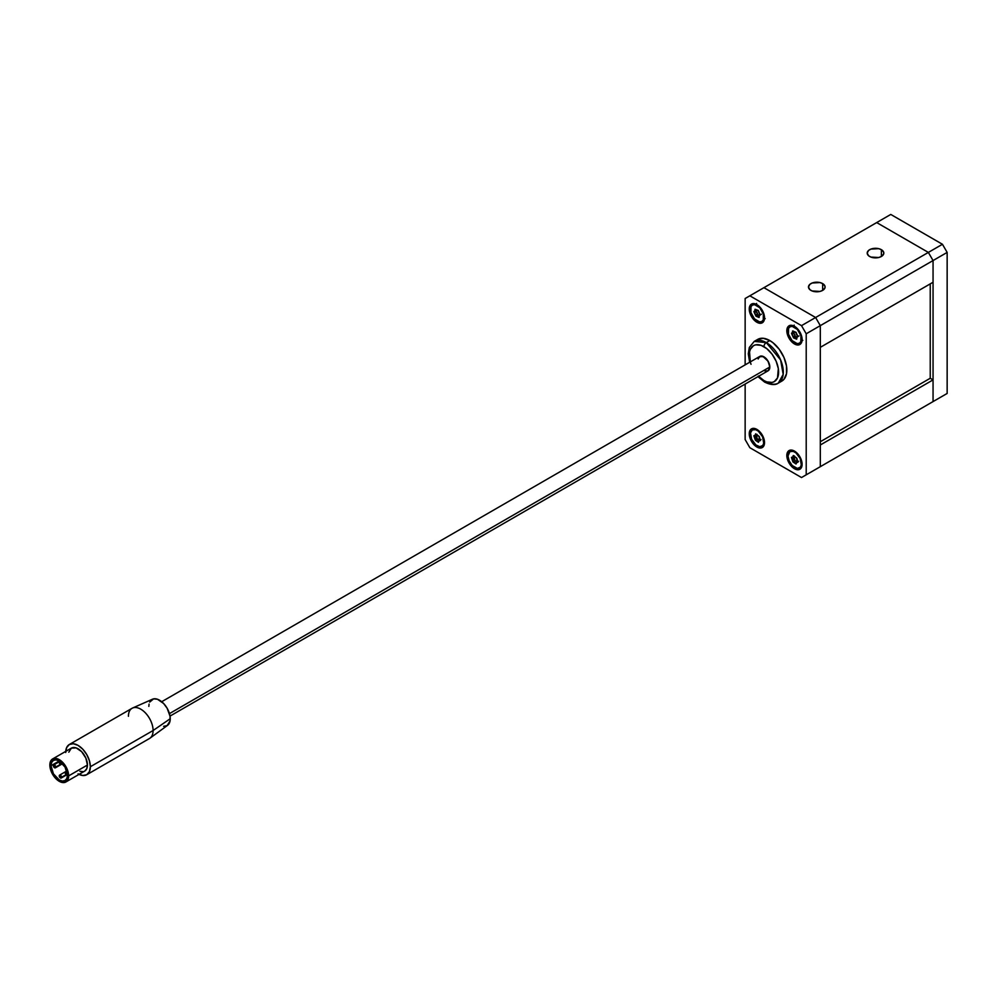 <?xml version="1.0" encoding="UTF-8"?>
<svg xmlns="http://www.w3.org/2000/svg" width="997" height="997" viewBox="0 0 997 997"><rect width="100%" height="100%" fill="white"/><g stroke="black" fill="none" stroke-linecap="round" stroke-linejoin="round"><path stroke-width="1.5" d="M822.65 283.597L822.65 290.389L824.93 287.934L824.93 286.052L822.65 283.597L819.958 282.562L812.169 283.011L809.876 284.332L808.48 286.986A8.3 4.798 180 0 1 813.602 282.562A8.3 4.798 180 0 1 822.65 283.597A8.3 4.798 180 0 1 825.092 286.986A8.3 4.798 180 0 1 819.958 291.423A8.3 4.798 180 0 1 810.91 290.389A8.3 4.798 180 0 1 808.48 286.986L809.876 289.653L812.169 290.974L819.958 291.423L822.65 290.389L822.65 283.597M881.385 249.699L881.385 256.478L883.654 254.023L883.654 252.154L881.385 249.699L878.681 248.664L870.892 249.1L868.599 250.421L867.203 253.088A8.3 4.798 180 0 1 872.325 248.664A8.3 4.798 180 0 1 881.385 249.699A8.3 4.798 180 0 1 883.816 253.088A8.3 4.798 180 0 1 878.681 257.513A8.3 4.798 180 0 1 869.633 256.478A8.3 4.798 180 0 1 867.203 253.088L868.599 255.755L870.892 257.076L878.681 257.513L881.385 256.478L881.385 249.699M820.307 347.342L933.055 282.251L820.307 347.342L820.307 325.645L933.055 260.553L933.055 282.251L933.055 260.553L820.307 325.645L820.307 347.342M928.357 252.415L815.608 317.507L763.926 287.672L876.687 222.58L928.357 252.415L933.055 260.553L947.15 252.415L947.15 393.454L933.055 401.592L933.055 260.553L933.055 401.592L928.357 404.296L947.15 393.454L942.452 396.17L947.15 393.454L947.15 252.415L933.055 260.553L928.357 252.415L933.055 260.553L928.357 252.415L876.687 222.58L928.357 252.415L942.452 244.277L815.608 317.507L820.307 325.645L815.608 317.507L801.513 325.645L749.844 295.81L763.926 287.672L815.608 317.507L763.926 287.672L815.608 317.507L820.307 325.645L820.307 466.683L806.212 474.821L806.212 333.783L820.307 325.645L815.608 317.507L801.513 325.645L749.844 295.81L745.145 298.514L745.145 364.877L745.145 298.514L890.77 214.442L942.452 244.277L947.15 252.415L942.452 244.277L890.77 214.442L876.687 222.58L928.357 252.415M930.238 378.262L930.238 283.871L930.238 378.262L820.307 441.733L930.238 378.262L933.055 379.894L820.307 444.986L933.055 379.894L933.055 401.592L820.307 466.683L820.307 325.645L806.212 333.783L801.513 325.645L806.212 333.783L806.212 474.821L820.307 466.683L815.608 469.4L820.307 466.683L820.307 444.986L820.307 466.683L933.055 401.592L933.055 379.894L930.238 378.262M749.246 433.795L750.504 433.072L749.246 433.795L749.395 432.162L751.489 428.86L753.969 428.374L756.885 429.395L762.281 435.091L764.525 442.618A10.793 6.231 60 0 1 762.281 447.553A10.793 6.231 60 0 1 753.969 444.662A10.793 6.231 60 0 1 749.246 433.795A10.793 6.231 60 0 1 751.489 428.86A10.793 6.231 60 0 1 759.801 431.751A10.793 6.231 60 0 1 764.525 442.618L763.939 445.647L762.281 447.553L759.801 448.039L756.885 447.017L751.489 441.322L749.246 433.795M749.246 309.033L750.504 308.31L749.246 309.033L749.395 307.4L751.489 304.085L753.969 303.611L756.885 304.621L762.281 310.316L764.525 317.844A10.793 6.231 60 0 1 762.281 322.791A10.793 6.231 60 0 1 753.969 319.9A10.793 6.231 60 0 1 749.246 309.033A10.793 6.231 60 0 1 751.489 304.085A10.793 6.231 60 0 1 759.801 306.976A10.793 6.231 60 0 1 764.525 317.844L763.939 320.884L762.281 322.791L759.801 323.265L756.885 322.255L751.489 316.56L749.246 309.033M786.832 330.73L788.091 330.007L786.832 330.73L786.982 329.097L789.076 325.782L791.543 325.309L794.472 326.318L799.868 332.013L802.099 339.541A10.793 6.231 60 0 1 799.868 344.488A10.793 6.231 60 0 1 791.543 341.597A10.793 6.231 60 0 1 786.832 330.73A10.793 6.231 60 0 1 789.076 325.782A10.793 6.231 60 0 1 797.388 328.674A10.793 6.231 60 0 1 802.099 339.541L801.526 342.582L799.868 344.488L797.388 344.962L794.472 343.953L789.076 338.257L786.832 330.73M786.832 455.492L788.091 454.769L786.832 455.492L786.982 453.859L789.076 450.557L791.543 450.071L794.472 451.093L799.868 456.788L802.099 464.315A10.793 6.231 60 0 1 799.868 469.251A10.793 6.231 60 0 1 791.543 466.359A10.793 6.231 60 0 1 786.832 455.492A10.793 6.231 60 0 1 789.076 450.557A10.793 6.231 60 0 1 797.388 453.448A10.793 6.231 60 0 1 802.099 464.315L801.526 467.344L799.868 469.251L797.388 469.737L794.472 468.715L789.076 463.019L786.832 455.492M801.513 477.538L815.608 469.4L801.513 477.538L806.212 474.821L801.513 477.538L749.844 447.703L801.513 477.538M745.145 384.057L745.145 439.565L749.844 447.703L745.145 439.565L745.145 384.057M815.608 469.4L933.055 401.592L815.608 469.4M758.169 358.97L759.776 356.428A8.3 4.798 60 0 1 763.926 356.839L767.192 359.867L769.36 364.154L769.696 368.267L768.089 370.809A8.3 4.798 60 0 1 763.926 370.398L765.073 370.934L763.926 370.398M751.04 364.279A20.763 11.989 60 0 1 763.926 346.669A3.327 1.919 -60 0 1 766.282 342.594L769.809 340.563L773.124 342.856L779.268 349.336L783.966 357.474L786.508 366.036L786.508 373.701L783.966 379.321L781.847 381.078A24.09 13.908 -120 0 0 785.536 361.786A24.09 13.908 -120 0 0 769.809 340.563L766.282 342.594A24.09 13.908 60 0 1 782.009 363.818A24.09 13.908 60 0 1 778.321 383.122A24.09 13.908 60 0 1 766.282 381.926A3.327 1.919 -60 0 1 764.624 382.088A3.327 1.919 -60 0 1 763.926 380.567A3.327 1.919 120 0 0 764.624 382.088C770.681 384.992 775.242 385.341 778.321 383.122L783.181 374.398L780.614 359.929L766.282 342.594A3.327 1.919 120 0 0 763.926 346.669A20.763 11.989 60 0 1 778.607 372.093A20.763 11.989 60 0 1 763.926 380.567L766.793 381.901L772.089 382.424L774.308 381.602L777.498 377.938L778.333 368.616L776.14 361.25L772.089 354.234L766.793 348.638L761.072 345.336L755.776 344.812L753.545 345.635L750.367 349.299L749.532 351.991L750.367 362.272M758.318 376.031L763.926 380.567M759.053 357.026L762.792 356.303L768.089 361.213L769.809 367.008L768.089 370.809A8.3 4.798 -120 0 0 769.809 367.008L169.44 713.615L769.809 367.008A8.3 4.798 -120 0 0 766.182 358.646A8.3 4.798 -120 0 0 759.776 356.428L763.926 356.839A8.3 4.798 60 0 1 769.36 364.154A8.3 4.798 60 0 1 768.089 370.809L765.073 370.934M766.282 342.594L754.243 341.398A24.09 13.908 60 0 1 766.282 342.594M769.809 340.563A24.09 13.908 -120 0 0 757.757 339.366L763.291 338.295L769.809 340.563M60.418 761.646L59.247 762.331L60.418 764.363L55.72 767.067A1.658 0.96 60 0 1 55.383 767.827A1.658 0.96 60 0 1 54.1 767.391A1.658 0.96 60 0 1 53.377 765.721A1.658 0.96 60 0 1 53.713 764.961A1.658 0.96 60 0 1 54.997 765.397A1.658 0.96 60 0 1 55.72 767.067L61.253 764.437A1.658 0.96 60 0 1 59.97 764.001A1.658 0.96 60 0 1 59.247 762.331A1.658 0.96 60 0 1 59.596 761.571A1.658 0.96 60 0 1 60.094 761.509M67.372 773.286L65.466 771.74L65.204 773.061L66.288 774.532L61.59 777.249A1.658 0.96 60 0 1 61.253 778.009A1.658 0.96 60 0 1 59.97 777.56A1.658 0.96 60 0 1 59.247 775.89A1.658 0.96 60 0 1 59.596 775.13A1.658 0.96 60 0 1 60.867 775.566A1.658 0.96 60 0 1 61.59 777.249L67.123 774.619A1.658 0.96 60 0 1 65.839 774.171A1.658 0.96 60 0 1 65.117 772.501A1.658 0.96 60 0 1 65.466 771.74A1.658 0.96 60 0 1 67.26 772.962M61.091 762.281A1.658 0.96 60 0 1 61.59 763.677L62.213 763.328L61.59 763.677A1.658 0.96 60 0 1 61.253 764.437L60.867 762.007M51.021 765.721L59.247 760.973L65.054 767.104L67.472 775.205A11.628 6.717 60 0 1 65.054 780.526A11.628 6.717 60 0 1 56.094 777.411A11.628 6.717 60 0 1 51.021 765.721L51.645 762.443L53.427 760.399L56.094 759.876L59.247 760.973L51.021 765.721A11.628 6.717 60 0 1 53.427 760.399A11.628 6.717 60 0 1 62.387 763.503A11.628 6.717 60 0 1 67.472 775.205L66.836 778.483L65.054 780.526L62.387 781.05L59.247 779.953L53.427 773.822L51.021 765.721M78.04 773.859L82.751 775.492L86.751 774.719L149.475 738.503A17.435 10.07 -120 0 0 153.089 730.527L170.238 718.725A15.117 8.724 -120 0 0 163.944 703.845A15.117 8.724 -120 0 0 152.466 699.221L132.589 708.02A17.435 10.07 60 0 1 145.824 713.354A17.435 10.07 60 0 1 153.089 730.527A17.435 10.07 -120 0 0 145.475 712.967A17.435 10.07 -120 0 0 132.04 708.306L69.316 744.51A17.435 10.07 60 0 1 82.751 749.183A17.435 10.07 60 0 1 90.366 766.73L153.089 730.527L90.366 766.73L89.431 760.736L86.751 754.579L82.751 749.183L78.04 745.37L73.317 743.737L69.316 744.51L66.649 747.588L65.702 752.498M128.426 716.282A17.435 10.07 60 0 1 132.589 708.02M65.74 751.364A17.435 10.07 60 0 1 69.316 744.51M87.437 765.035A13.285 7.677 -120 0 0 81.629 751.663A13.285 7.677 -120 0 0 71.398 748.111L76.208 747.912L81.629 751.663L85.854 758.094L87.437 765.035L68.643 775.89L87.437 765.035L86.714 768.774L84.683 771.117A13.285 7.677 -120 0 0 87.437 765.035M49.85 765.035A13.285 7.677 60 0 1 52.604 758.954A13.285 7.677 60 0 1 62.836 762.518A13.285 7.677 60 0 1 68.643 775.89L67.061 768.949L61.079 760.885L55.645 758.368L51.433 759.926L50.024 763.029L50.024 767.254L51.433 771.977L55.645 778.408L59.247 781.312L64.469 782.495L67.061 781L68.643 775.89A13.285 7.677 60 0 1 65.889 781.972A13.285 7.677 60 0 1 55.645 778.408A13.285 7.677 60 0 1 49.85 765.035M86.751 774.719L89.431 771.641L90.366 766.73A17.435 10.07 60 0 1 86.751 774.719A17.435 10.07 60 0 1 79.037 774.382M68.818 752.174L71.398 748.111L52.604 758.954M83.262 771.653L79.872 771.317M149.675 702.125L153.613 698.86L157.464 699.246L163.633 703.508L167.11 708.194L170.026 716.195L170.026 721.018L167.11 725.642L163.633 726.314M148.852 706.387L149.064 704.094M153.089 730.527A17.435 10.07 60 0 1 149.999 738.166L167.558 725.355A15.117 8.724 -120 0 0 170.238 718.725L153.089 730.527M67.422 774.195A1.658 0.96 60 0 1 67.123 774.619L67.472 773.859M59.247 775.89L59.97 777.56L61.253 778.009L60.867 775.566L59.97 775.055L59.247 775.89M53.377 765.721L54.1 767.391L55.383 767.827L54.997 765.397L53.713 764.961L53.377 765.721M797.588 336.949L796.852 337.322A1.82 1.047 60 0 1 797.126 337.011A1.82 1.047 60 0 1 797.588 336.949L797.588 336.949M792.553 330.979L796.017 332.275L797.463 335.565A1.82 1.047 60 0 1 796.354 333.197L795.319 332.088A1.82 1.047 60 0 1 795.195 332.175A1.82 1.047 60 0 1 793.462 331.253L792.553 330.979M793.313 331.066L792.553 331.515A1.82 1.047 60 0 1 792.279 332.986A1.82 1.047 60 0 1 791.817 333.06L793.313 331.066M793.313 332.387L793.824 333.347L791.942 334.431L791.481 333.235L791.942 334.431A1.82 1.047 60 0 1 793.051 336.799L791.942 334.431L793.824 333.347L795.805 336.911M797.363 329.446L792.241 326.393L790.048 326.754L788.565 328.374L788.477 334.244L792.042 340.55A9.472 5.471 60 0 1 789.973 326.804A9.472 5.471 60 0 1 797.363 329.446A9.472 5.471 60 0 1 799.432 343.205A9.472 5.471 60 0 1 792.042 340.55L797.164 343.616L799.357 343.242L800.84 341.622L800.927 335.752L797.363 329.446M795.83 336.911L794.933 335.715L793.051 336.799L794.086 337.921A1.82 1.047 60 0 1 794.21 337.833A1.82 1.047 60 0 1 795.942 338.743L796.852 338.494A1.82 1.047 60 0 1 796.852 337.322L796.665 339.179L793.587 337.896L793.051 336.799L794.933 335.715A1.82 1.047 -120 0 0 793.824 333.347L793.363 332.138M793.799 326.331L794.198 325.122M802.797 340.351L801.538 340.039M797.201 336.974A1.82 1.047 -120 0 0 796.092 336.749A1.82 1.047 -120 0 0 795.967 336.836L794.347 337.771M795.942 338.743L796.79 338.257L795.942 338.743M795.967 336.836L797.363 337.111M792.553 460.776L794.435 459.692A1.82 1.047 -120 0 0 794.435 458.52L792.553 459.605A1.82 1.047 60 0 1 792.553 460.776L791.431 457.449L792.814 457.075L793.238 455.554L796.852 458.234L797.899 462.309L796.591 462.471L796.017 464.004L792.914 461.885L792.553 460.776L794.435 459.692L795.344 461L793.462 462.085A1.82 1.047 60 0 1 795.319 463.393L796.404 462.77L795.319 463.393L796.354 463.468A1.82 1.047 60 0 1 796.715 462.371A1.82 1.047 60 0 1 797.463 462.384L797.588 461.162A1.82 1.047 60 0 1 796.852 458.757L795.942 457.461A1.82 1.047 60 0 1 794.086 456.14L793.051 456.065A1.82 1.047 60 0 1 792.69 457.162A1.82 1.047 60 0 1 791.942 457.149L791.817 458.371A1.82 1.047 60 0 1 792.553 459.605L794.435 458.52A1.82 1.047 -120 0 0 793.699 457.287L791.817 458.371L793.699 457.287L795.344 461L793.462 462.085L792.553 460.776M793.188 450.47L792.042 451.143A9.472 5.471 60 0 1 800.242 458.62A9.472 5.471 60 0 1 799.432 467.967A9.472 5.471 60 0 1 797.363 468.403L800.329 467.207L801.289 464.951L800.205 458.545L795.905 452.85L793.288 451.392L789.886 451.616L788.004 456.028L789.2 460.988L792.241 465.537L797.363 468.403A9.472 5.471 60 0 1 789.163 460.926A9.472 5.471 60 0 1 789.973 451.566A9.472 5.471 60 0 1 792.042 451.143L793.188 450.47M793.724 455.679L793.051 456.065L793.724 455.679M797.114 462.147A1.82 1.047 -120 0 0 795.344 461L797.189 462.309M760.013 315.239L759.265 315.625A1.82 1.047 60 0 1 759.54 315.314A1.82 1.047 60 0 1 760.013 315.239L759.876 313.868A1.82 1.047 60 0 1 758.767 311.5L760.013 315.239M754.978 309.282L758.243 310.416L758.767 311.5L757.732 310.379A1.82 1.047 60 0 1 757.62 310.478A1.82 1.047 60 0 1 755.876 309.556L754.978 309.282M755.738 309.369L754.978 309.818A1.82 1.047 60 0 1 754.704 311.288A1.82 1.047 60 0 1 754.231 311.363L755.738 309.369M755.726 310.69L756.237 311.65L754.355 312.734L753.894 311.525L754.355 312.734A1.82 1.047 60 0 1 755.464 315.102L754.355 312.734L756.237 311.65L758.219 315.214M759.789 307.749L754.667 304.696L752.461 305.057L750.978 306.677L750.891 312.547L754.455 318.853A9.472 5.471 60 0 1 752.386 305.107A9.472 5.471 60 0 1 759.789 307.749A9.472 5.471 60 0 1 761.858 321.495A9.472 5.471 60 0 1 754.455 318.853L759.577 321.906L761.77 321.545L763.266 319.925L763.341 314.055L759.789 307.749M758.243 315.202L757.346 314.018L755.464 315.102L756.511 316.223A1.82 1.047 60 0 1 756.623 316.136A1.82 1.047 60 0 1 758.356 317.046L759.265 316.784A1.82 1.047 60 0 1 759.265 315.625L759.078 317.482L756 316.186L755.464 315.102L757.346 314.018A1.82 1.047 -120 0 0 756.237 311.65L755.776 310.441M756.212 304.633L756.611 303.424M765.21 318.654L763.951 318.342M759.614 315.276A1.82 1.047 -120 0 0 758.505 315.04A1.82 1.047 -120 0 0 758.381 315.139L756.76 316.074M758.356 317.046L759.203 316.548L758.356 317.046M758.381 315.139L759.776 315.413M759.527 440.45A1.82 1.047 -120 0 0 757.757 439.291L755.876 440.375L754.978 439.079L756.848 437.995A1.82 1.047 -120 0 0 756.848 436.823L754.966 437.907A1.82 1.047 60 0 1 754.978 439.079L753.857 435.751L755.24 435.365L755.651 433.857L759.265 436.536L760.312 440.599L759.004 440.774L758.43 442.307L755.527 440.338L754.978 439.079L756.848 437.995L757.757 439.291L755.876 440.375A1.82 1.047 60 0 1 757.732 441.696L758.817 441.073L757.732 441.696L758.767 441.771A1.82 1.047 60 0 1 759.128 440.674A1.82 1.047 60 0 1 759.876 440.686L760.013 439.465A1.82 1.047 60 0 1 759.265 437.06L758.356 435.764A1.82 1.047 60 0 1 756.511 434.443L755.639 433.869M755.601 428.772L754.455 429.445A9.472 5.471 60 0 1 762.655 436.923A9.472 5.471 60 0 1 761.858 446.27A9.472 5.471 60 0 1 759.789 446.706L762.742 445.509L763.702 443.254L762.618 436.848L758.318 431.153L755.701 429.695L752.311 429.919L750.529 432.885L751.613 439.291L755.925 444.986L759.789 446.706A9.472 5.471 60 0 1 751.588 439.228A9.472 5.471 60 0 1 752.386 429.869A9.472 5.471 60 0 1 754.455 429.445L755.601 428.772M755.626 433.869L755.464 434.368A1.82 1.047 60 0 1 755.115 435.465A1.82 1.047 60 0 1 754.355 435.452L754.231 436.674A1.82 1.047 60 0 1 754.966 437.907L756.848 436.823A1.82 1.047 -120 0 0 756.112 435.589L754.231 436.674L756.112 435.589L757.035 438.904L759.614 440.612M781.847 381.078L778.321 383.122M764.624 382.088L757.957 376.654M749.657 362.272L748.273 353.823L749.333 347.442L754.243 341.398L757.757 339.366M59.907 761.384L53.713 764.961M65.453 771.74L59.596 775.13M66.774 770.98L65.466 771.74M759.776 356.428L161.713 701.714M84.683 771.117L65.889 781.972M768.089 370.809L170.013 716.095M55.383 767.827L61.253 764.437M61.253 778.009L67.123 774.619M797.126 337.011L799.008 335.927M792.328 325.433L789.973 326.792M801.8 341.834L799.432 343.205M796.092 336.749L794.21 337.833M794.16 331.901L792.279 332.986M801.8 466.608L799.444 467.967M792.328 450.208L789.973 451.566M794.572 456.078L792.69 457.162M798.585 461.287L796.715 462.371M759.54 315.314L761.421 314.229M754.741 303.736L752.399 305.094M764.213 320.137L761.858 321.495M758.505 315.04L756.623 316.136M756.573 310.204L754.704 311.288M764.213 444.911L761.858 446.27M754.741 428.511L752.386 429.869M756.997 434.38L755.115 435.465M761.01 439.59L759.128 440.674"/></g></svg>
